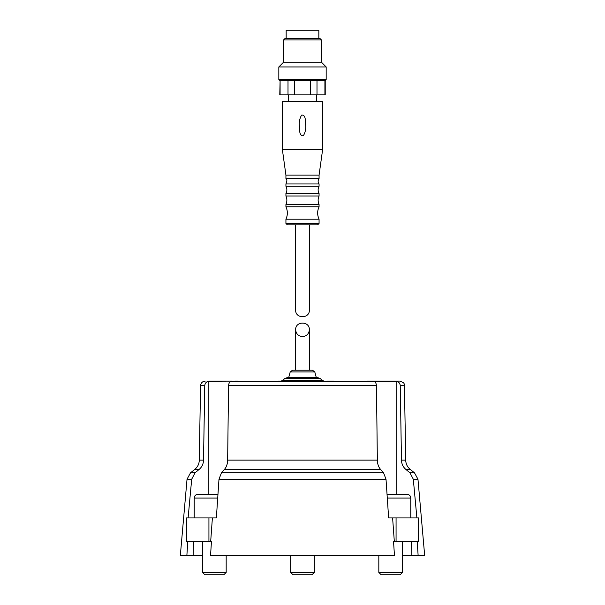 <?xml version="1.0" encoding="UTF-8"?>
<svg xmlns="http://www.w3.org/2000/svg" width="605" height="605" viewBox="0 0 605 605"><rect width="100%" height="100%" fill="white"/><g stroke="black" fill="none" stroke-linecap="round" stroke-linejoin="round"><path stroke-width="0.91" d="M309.367 329.725L309.367 370.207L295.633 370.207L295.633 329.725C296.049 333.884 298.341 336.176 302.5 336.592C306.659 336.176 308.951 333.884 309.367 329.725C309.7 320.907 295.3 320.907 295.633 329.725M208.929 517.933L208.929 541.604L186.438 541.604L186.438 517.933L212.393 517.933L210.669 541.604L211.455 541.604L210.548 555.337L394.452 555.337L393.545 541.604L394.331 541.604L392.607 517.933L388.637 517.933L386.013 479.22L383.562 472.838L380.515 469.374C378.473 466.969 377.422 463.884 377.354 460.125L376.454 385.68C376.295 383.419 375.448 381.937 373.92 381.241L231.08 381.241C229.552 381.937 228.705 383.419 228.546 385.68L227.646 460.125L377.354 460.125M212.393 517.933L216.363 517.933L218.987 479.22L386.013 479.22M187.784 541.604L186.877 555.337L180.343 555.337L187.036 479.22L191.694 479.22L195.037 472.838L199.211 469.374C201.994 466.969 203.431 463.884 203.522 460.125L204.747 385.68C204.966 383.419 206.124 381.937 208.211 381.241L238.015 381.097M188.11 517.933L191.694 479.22M231.874 381.097L209.33 381.097M218.987 479.22L221.438 472.838L224.485 469.374C226.527 466.969 227.578 463.884 227.646 460.125M417.216 541.604L418.123 555.337L424.657 555.337L417.964 479.22L414.501 472.838L409.963 472.838L413.306 479.22L416.89 517.933M366.985 381.097L399.716 381.097C406.076 383.207 403.422 384.122 404.45 385.68L405.721 460.125L401.478 460.125L400.253 385.68L404.45 385.68M400.253 385.68C400.034 383.419 398.877 381.937 396.789 381.241L326.882 381.097M409.963 472.838L405.789 469.374C403.006 466.969 401.569 463.884 401.478 460.125M202.501 555.337L186.877 555.337M193.449 541.604L193.154 555.337M418.123 555.337L402.499 555.337M411.846 555.337L411.551 541.604M208.929 541.604L210.669 541.604M396.071 541.604L418.562 541.604L418.562 517.933L396.071 517.933L396.071 541.604L394.331 541.604M278.118 381.097L280.962 381.097L282.974 380.265L284.539 378.7L287.889 377.308L317.111 377.308L287.889 377.308M392.607 517.933L396.071 517.933M314.335 555.337L314.335 572.428L290.665 572.428L290.665 555.337M314.335 572.428L312.014 574.75L292.986 574.75L290.665 572.428M217.913 494.262L198.009 494.262C195.702 494.482 194.439 495.745 194.22 498.044L194.22 517.933M226.179 555.337L226.179 572.428L202.501 572.428L202.501 541.604M226.179 572.428L223.858 574.75L204.823 574.75L202.501 572.428M387.344 498.044L410.78 498.044C410.561 495.745 409.298 494.482 406.991 494.262L387.087 494.262M402.499 541.604L402.499 572.428L378.821 572.428L378.821 555.337M402.499 572.428L400.177 574.75L381.142 574.75L378.821 572.428M290.196 371.962L314.804 371.962L312.52 370.207L292.48 370.207L290.196 371.962L288.759 377.308M295.633 224.848L295.633 310.078C295.3 318.895 309.7 318.895 309.367 310.078L309.367 224.848M280.092 94.879L280.092 80.677L279.775 94.879L325.225 94.879L325.225 80.677L326.171 79.731L326.171 66.943L278.829 66.943L278.829 79.731L326.171 79.731M310.41 94.879L310.41 80.677L325.225 80.677M316.997 94.879L316.997 80.677M294.59 94.879L294.59 80.677L310.41 80.677M288.003 94.879L288.003 80.677L294.59 80.677M324.908 94.879L324.908 80.677M317.648 224.848L287.352 224.848L317.648 224.848L319.069 223.427L319.069 219.207L285.931 219.207L285.931 223.427L319.069 223.427M285.931 219.207C287.821 215.077 287.821 210.948 285.931 206.819L319.069 206.819C317.179 210.948 317.179 215.077 319.069 219.207M285.931 206.819L285.931 204.467L319.069 204.467L319.069 206.819M285.931 204.467C287.186 201.639 287.186 198.818 285.931 195.997L319.069 195.997C317.814 198.818 317.814 201.639 319.069 204.467M285.931 195.997L285.931 193.358L319.069 193.358L319.069 195.997M285.931 193.358C287.186 190.991 287.186 188.631 285.931 186.272L319.069 186.272C317.814 188.631 317.814 190.991 319.069 193.358M285.931 186.272L285.931 183.965L319.069 183.965L319.069 186.272M285.931 183.965C287.942 178.823 286.074 179.814 285.931 178.611L319.069 178.611C317.814 180.396 317.814 182.181 319.069 183.965M285.931 178.611L285.931 175.132L319.069 175.132L322.624 149.564L322.624 101.269L282.376 101.269L282.376 149.564L322.624 149.564M319.069 178.611L319.069 175.132M301.6 115.094C306.054 114.595 305.291 121.499 305.593 124.532C306.122 128.691 305.359 132.45 303.309 135.8C298.915 136.034 299.732 129.349 299.407 126.301C298.9 122.225 299.634 118.489 301.6 115.094M316.468 101.269L316.468 94.879M280.092 80.677L288.003 80.677M278.829 66.943L283.563 62.209L321.437 62.209L326.171 66.943M283.563 62.209L283.563 39.953L321.437 39.953L321.437 62.209M283.563 39.953L284.978 38.538L320.022 38.538L321.437 39.953M286.165 38.538L286.165 30.25L318.835 30.25L318.835 38.538M228.546 385.68L376.454 385.68M205.284 381.097C202.478 381.354 200.898 382.882 200.55 385.68L204.747 385.68M200.55 385.68L199.279 460.125L203.522 460.125M224.485 469.374L380.515 469.374M199.279 460.125C199.196 463.891 197.706 466.969 194.818 469.374L199.211 469.374M221.438 472.838L383.562 472.838M194.818 469.374L190.499 472.838L195.037 472.838M413.306 479.22L417.964 479.22M405.789 469.374L410.182 469.374C407.294 466.969 405.804 463.891 405.721 460.125M396.789 381.241L396.789 494.262M208.211 381.241L208.211 494.262M217.656 498.044L194.22 498.044M317.111 377.308L320.461 378.7L284.539 378.7M320.461 378.7L322.026 380.265L282.974 380.265M187.036 479.22L190.499 472.838M410.182 469.374L414.501 472.838M410.78 498.044L410.78 517.933M314.804 371.962L316.241 377.308M322.026 380.265L324.038 381.097M285.931 223.427L287.352 224.848M285.931 175.132L282.376 149.564M288.532 101.269L288.532 94.879M279.775 80.677L278.829 79.731"/></g></svg>
